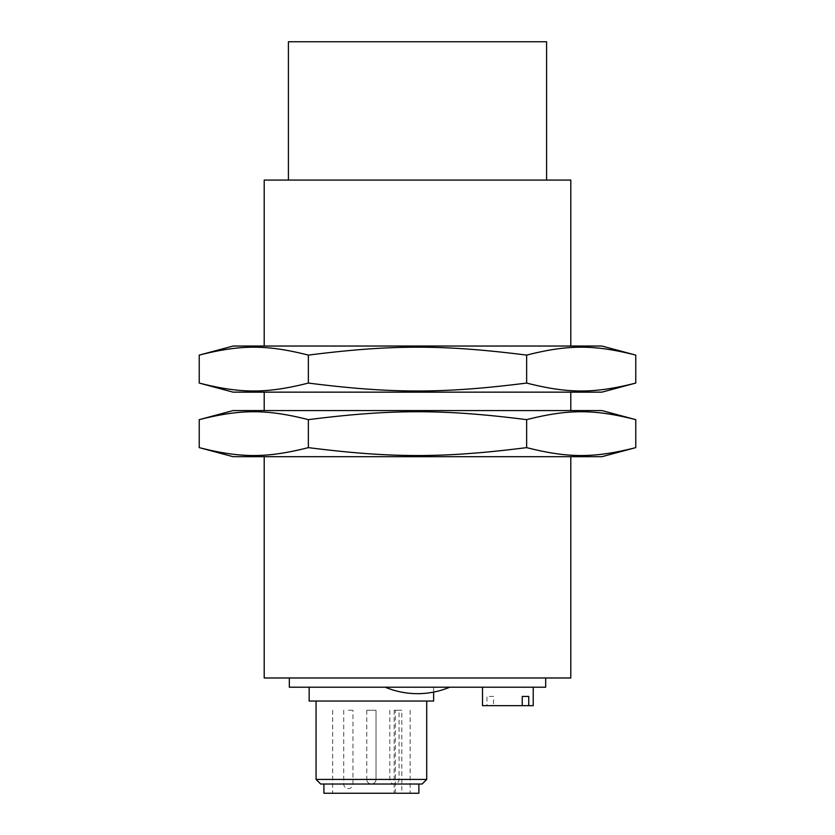 <?xml version="1.0" encoding="UTF-8"?>
<svg xmlns="http://www.w3.org/2000/svg" width="835" height="835" viewBox="0 0 835 835"><rect width="100%" height="100%" fill="white"/><g stroke="black" fill="none" stroke-linecap="round" stroke-linejoin="round"><path stroke-width="0.63" stroke-dasharray="4.17 3.13" d="M545.672 687.205L289.327 687.205M525.799 687.205L482.505 687.205L525.799 687.205M371.398 687.205L309.159 687.205L371.398 687.205M385.227 687.205L449.773 687.205L385.227 687.205M570.796 677.989L264.204 677.989M233.08 410.58L601.92 410.58M417.5 410.58L264.204 410.58L417.5 410.58M601.92 456.693L233.08 456.693M417.5 456.693L570.796 456.693L417.5 456.693M199.231 447.623C240.96 458.175 266.636 458.175 308.365 447.623L308.365 419.65C266.636 409.098 240.96 409.098 199.231 419.65M635.769 419.65C594.04 409.098 568.364 409.098 526.635 419.65L526.635 447.623C568.364 458.175 594.04 458.175 635.769 447.623M308.365 447.623C391.824 458.175 443.176 458.175 526.635 447.623M526.635 419.65C443.176 409.098 391.824 409.098 308.365 419.65M233.08 346.034L601.92 346.034M417.5 346.034L264.204 346.034L417.5 346.034M601.92 392.147L233.08 392.147M417.5 392.147L570.796 392.147L417.5 392.147M199.231 383.067C240.96 393.629 266.636 393.629 308.365 383.067L308.365 355.105C266.636 344.552 240.96 344.552 199.231 355.105M635.769 355.105C594.04 344.552 568.364 344.552 526.635 355.105L526.635 383.067C568.364 393.629 594.04 393.629 635.769 383.067M308.365 383.067C391.824 393.629 443.176 393.629 526.635 383.067M526.635 355.105C443.176 344.552 391.824 344.552 308.365 355.105M546.591 41.75L288.409 41.75M570.796 180.068L264.204 180.068M433.636 701.045L309.159 701.045M371.398 701.045L316.068 701.045L371.398 701.045M316.068 779.42L426.716 779.42M422.113 784.034L320.682 784.034M366.784 710.261L366.784 779.42A4.613 4.613 0 0 0 371.398 784.034L418.888 784.034L371.398 784.034A4.613 4.613 0 0 0 376.011 779.42L366.784 779.42L376.011 779.42L366.784 779.42L376.011 779.42L366.784 779.42L376.011 779.42L376.011 710.261L366.784 710.261L376.011 710.261L366.784 710.261L376.011 710.261L366.784 710.261L376.011 710.261L376.011 779.42A4.613 4.613 0 0 1 371.398 784.034A4.613 4.613 0 0 0 376.011 779.42L376.011 710.261M486.972 705.648L522.24 705.648L493.495 705.648L493.495 696.432L486.972 696.432L486.972 705.648L482.505 705.648M533.221 705.648L493.495 705.648M493.495 696.432L486.972 696.432M323.907 793.25L418.888 793.25M394.172 793.25L332.664 793.25L410.121 793.25L394.172 793.25L394.172 710.261L401.844 710.261L401.844 793.25M401.844 710.261L394.172 710.261M395.331 793.25L395.331 710.261M394.444 710.261L399.057 710.261L394.444 710.261M348.341 710.261L352.954 710.261L348.341 710.261M348.341 784.034L352.954 784.034L348.341 784.034M394.444 779.42L399.057 779.42L394.444 779.42M433.636 692.1L433.636 687.205M332.664 710.261L332.664 793.25M410.121 710.261L410.121 793.25M343.738 710.261L343.738 784.034A4.613 4.613 0 0 0 348.341 788.637A4.613 4.613 0 0 0 352.954 784.034L352.954 710.261M389.841 710.261L389.841 779.42A4.613 4.613 0 0 0 394.444 784.034A4.613 4.613 0 0 0 399.057 779.42L399.057 710.261M366.784 779.42A4.613 4.613 0 0 0 371.398 784.034A4.613 4.613 0 0 1 366.784 779.42"/><path stroke-width="1.25" d="M289.327 677.989L289.327 687.205L545.672 687.205L545.672 677.989M635.769 419.65L601.92 410.58L233.08 410.58L199.231 419.65C240.96 409.098 266.636 409.098 308.365 419.65C391.824 409.098 443.176 409.098 526.635 419.65C568.364 409.098 594.04 409.098 635.769 419.65L635.769 447.623C594.04 458.175 568.364 458.175 526.635 447.623C443.176 458.175 391.824 458.175 308.365 447.623C266.636 458.175 240.96 458.175 199.231 447.623L199.231 419.65M199.231 447.623L233.08 456.693L601.92 456.693L635.769 447.623M526.635 419.65L526.635 447.623M308.365 419.65L308.365 447.623M264.204 456.693L264.204 677.989L570.796 677.989L570.796 456.693M635.769 355.105L601.92 346.034L233.08 346.034L199.231 355.105C240.96 344.552 266.636 344.552 308.365 355.105C391.824 344.552 443.176 344.552 526.635 355.105C568.364 344.552 594.04 344.552 635.769 355.105L635.769 383.067C594.04 393.629 568.364 393.629 526.635 383.067C443.176 393.629 391.824 393.629 308.365 383.067C266.636 393.629 240.96 393.629 199.231 383.067L199.231 355.105M199.231 383.067L233.08 392.147L601.92 392.147L635.769 383.067M526.635 355.105L526.635 383.067M308.365 355.105L308.365 383.067M288.409 180.068L288.409 41.75L546.591 41.75L546.591 180.068M264.204 346.034L264.204 180.068L570.796 180.068L570.796 346.034M449.773 687.205C439.44 691.495 428.689 693.645 417.5 693.666A83.907 83.907 0 0 1 385.227 687.205M309.159 687.205L309.159 701.045L433.636 701.045L433.636 692.1M316.068 779.42L320.682 784.034L422.113 784.034L426.716 779.42L316.068 779.42L316.068 701.045M528.753 705.648L522.24 705.648L522.24 696.432L528.753 696.432L528.753 705.648L533.221 705.648L533.221 687.205M482.505 687.205L482.505 705.648L522.24 705.648M522.24 696.432L528.753 696.432M418.888 784.034L418.888 793.25L323.907 793.25L323.907 784.034M570.796 410.58L570.796 392.147M264.204 410.58L264.204 392.147M426.716 779.42L426.716 701.045"/></g></svg>
